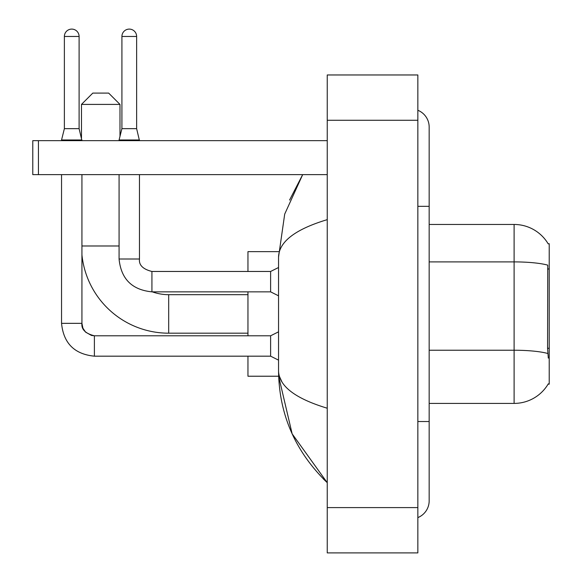 <?xml version="1.0" encoding="UTF-8"?>
<svg xmlns="http://www.w3.org/2000/svg" width="582" height="582" viewBox="0 0 582 582"><rect width="100%" height="100%" fill="white"/><g stroke="black" fill="none" stroke-linecap="round" stroke-linejoin="round"><path stroke-width="0.87" d="M429.167 403.406L514.11 403.406A39.641 39.641 0 0 0 548.302 383.814L548.106 384.149L549.219 384.149L549.219 243.72L548.193 243.858A39.641 39.641 0 0 0 514.11 224.463A39.641 39.641 0 0 1 548.106 243.72A39.641 39.641 0 0 0 514.11 224.463L429.167 224.463M548.302 358.105L547.575 348.262L547.742 265.137A39.641 6.882 180 0 0 514.11 261.9L514.11 224.463A39.641 39.641 0 0 1 548.193 243.858M247.961 333.188L168.685 333.188A87.205 87.205 0 0 1 81.931 254.858M168.685 333.188L168.685 294.681A48.699 48.699 0 0 1 152.324 291.851M92.807 93.091L108.659 93.091L119.987 104.411L81.48 104.411L92.807 93.091M119.987 136.348L119.987 104.411M81.48 138.167L81.48 104.411M247.961 291.851L247.961 335.792M247.961 356.177L247.961 376.227L278.64 376.227L292.142 433.83L327.244 482.682C295.256 451.632 279.025 414.34 278.545 370.792C278.902 386.033 295.139 398.51 327.244 408.222M278.64 251.642L247.961 251.642L247.961 271.467M79.101 128.651L64.376 128.651L64.376 36.462A7.362 7.362 0 0 1 71.739 29.1A7.362 7.362 0 0 1 79.101 36.462L79.101 128.651L81.931 140.655M278.545 360.142L270.615 356.177L270.615 335.792L278.545 331.827M61.547 174.629L61.547 323.337L81.931 323.337L81.931 174.629M61.547 140.655L61.547 139.978L81.931 139.978M136.632 128.651L121.914 128.651L121.914 36.462A7.362 7.362 0 0 1 129.277 29.1A7.362 7.362 0 0 1 136.632 36.462L136.632 128.651L139.469 140.655M278.545 295.816L270.615 291.851L270.615 271.467L278.545 267.502M119.077 174.629L119.077 259.005L139.469 259.005L139.469 174.629M119.077 140.655L119.077 139.978L139.469 139.978M38.441 174.629L32.781 174.629L32.781 140.655L38.441 140.655L38.441 174.629L327.244 174.629M327.244 140.655L38.441 140.655M417.847 421.528L429.167 421.528L429.167 127.065A18.122 18.122 0 0 0 417.847 110.267A18.122 18.122 0 0 1 429.167 127.065A18.122 18.122 0 0 0 417.847 110.267M417.847 517.602A18.122 18.122 0 0 0 429.167 500.804A18.122 18.122 0 0 1 417.847 517.602A18.122 18.122 0 0 0 429.167 500.804A18.122 18.122 0 0 1 417.847 517.602M327.244 219.647C295.205 229.301 278.974 241.785 278.545 257.077L278.545 370.792M327.244 552.9L417.847 552.9L417.847 74.969L327.244 74.969L327.244 552.9M278.545 257.077L284.7 214.111L302.676 174.629L289.567 200.062M281.943 381.887L279.345 376.227M549.219 268.986L547.575 268.986M549.219 348.262L547.575 348.262M514.11 403.406L514.11 261.9L429.167 261.9M547.858 353.507A39.641 6.882 180 0 0 514.11 350.233L429.167 350.233M81.931 245.982L119.077 245.982M270.615 356.177L94.393 356.177C74.467 354.205 63.518 343.264 61.547 323.337C63.518 343.264 74.467 354.205 94.393 356.177C74.467 354.205 63.518 343.264 61.547 323.337C63.518 343.264 74.467 354.205 94.393 356.177C74.467 354.205 63.518 343.264 61.547 323.337C63.518 343.264 74.467 354.205 94.393 356.177C74.467 354.205 63.518 343.264 61.547 323.337C63.518 343.264 74.467 354.205 94.393 356.177C74.467 354.205 63.518 343.264 61.547 323.337C63.518 343.264 74.467 354.205 94.393 356.177L94.393 335.814M64.376 36.462L79.101 36.462M270.615 291.851L151.924 291.851C131.998 289.88 121.049 278.931 119.077 259.005C121.049 278.931 131.998 289.88 151.924 291.851C131.998 289.88 121.049 278.931 119.077 259.005C121.049 278.931 131.998 289.88 151.924 291.851L151.924 271.481C142.932 269.197 138.778 265.05 139.469 259.005C138.778 265.05 142.932 269.197 151.924 271.467C142.932 269.197 138.778 265.05 139.469 259.005C138.778 265.05 142.932 269.197 151.924 271.467C142.932 269.197 138.778 265.05 139.469 259.005C138.778 265.05 142.932 269.197 151.924 271.467C142.932 269.197 138.778 265.05 139.469 259.005C138.778 265.05 142.932 269.197 151.924 271.467C142.932 269.197 138.778 265.05 139.469 259.005C138.778 265.05 142.932 269.197 151.924 271.467L270.615 271.467M121.914 36.462L136.632 36.462M417.847 206.341L429.167 206.341M327.244 507.599L417.847 507.599M327.244 120.27L417.847 120.27M247.961 294.681L168.685 294.681M81.931 323.337C81.247 329.376 85.401 333.53 94.393 335.792C85.401 333.53 81.247 329.376 81.931 323.337L82.92 328.197L85.583 332.14L91.476 335.443L94.393 335.792L270.615 335.792M64.376 128.651L61.547 139.978M119.077 259.005C121.049 278.931 131.998 289.88 151.924 291.851M121.914 128.651L119.077 139.978M429.167 421.528L429.167 500.804M327.244 482.682L323.301 478.877"/></g></svg>

